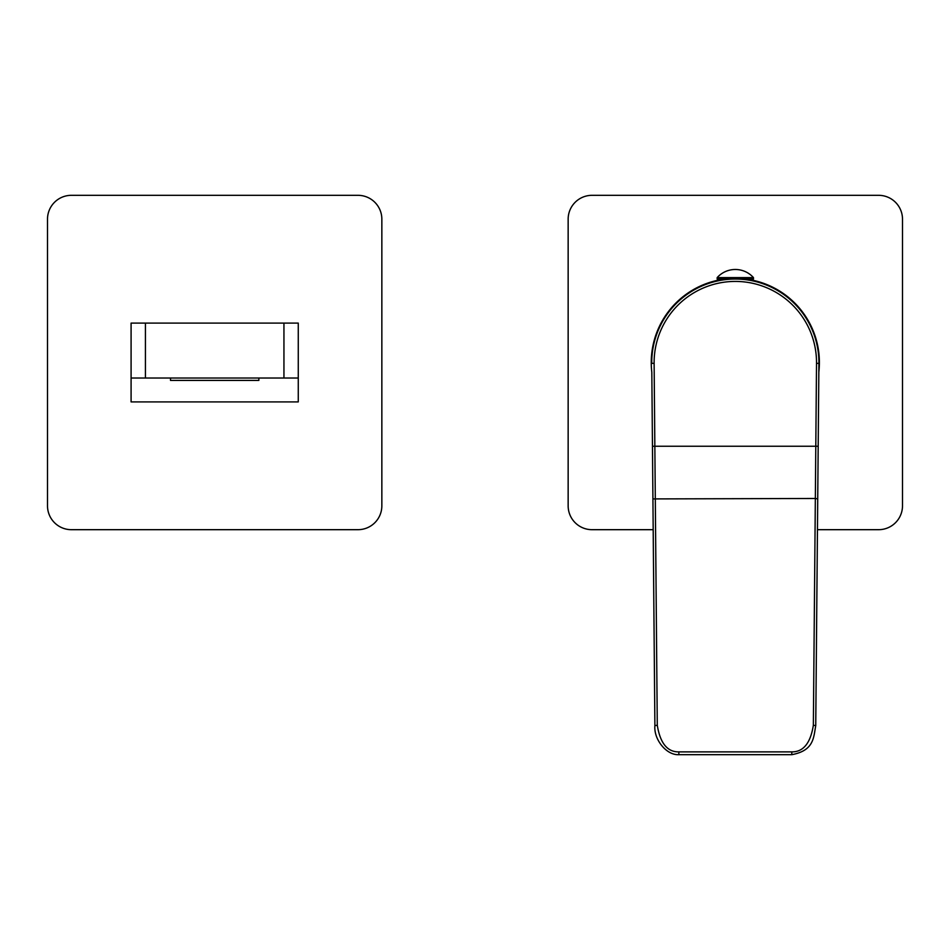 <?xml version="1.0" encoding="UTF-8"?>
<svg xmlns="http://www.w3.org/2000/svg" width="950" height="950" viewBox="0 0 950 950"><rect width="100%" height="100%" fill="white"/><g stroke="black" fill="none" stroke-linecap="round" stroke-linejoin="round"><path stroke-width="1.43" d="M818.829 372.174A84.063 84.063 0 0 0 748.457 279.466M722.19 279.466A84.063 84.063 0 0 0 651.807 372.174M817.451 529.684L878.619 529.684A23.881 23.881 0 0 0 902.5 505.804L902.5 219.201A23.881 23.881 0 0 0 878.619 195.32L592.028 195.32A23.881 23.881 0 0 0 568.148 219.201L568.148 505.804A23.881 23.881 0 0 0 592.028 529.684L653.184 529.684M651.736 362.627A83.588 83.588 0 0 1 735.324 279.039A83.588 83.588 0 0 1 818.912 363.363L815.741 725.658L817.724 498.916L815.337 498.477L813.354 725.218C810.528 743.114 803.332 752.008 791.801 751.877L678.846 751.877C667.351 752.044 660.155 743.161 657.281 725.218L654.123 363.339L651.736 363.363A83.588 83.588 0 0 1 651.736 362.627M730.55 279.027L731.464 279.134M733.495 279.062L734.35 279.051M736.238 279.051L737.449 279.074M739.171 279.134L740.656 279.027M723.081 279.941L723.081 279.027M747.555 279.941L747.555 279.027M818.235 440.859L818.912 363.363L816.525 363.339A81.201 81.201 0 0 0 735.324 281.426A81.201 81.201 0 0 0 654.123 363.339M817.784 491.993L818.104 455.798M816.525 363.339L815.337 498.477L652.923 498.916L654.894 725.658L651.819 372.637M652.543 455.798L652.852 491.993M791.801 754.395L791.801 754.68C814.008 750.559 813.533 737.722 815.741 725.658L813.354 725.218M678.846 754.395L678.846 754.68C666.259 755.369 653.636 739.266 654.894 725.658L657.281 725.218M753.469 277.602L753.469 279.027L717.167 279.027L717.167 277.602A24.344 24.344 0 0 1 753.469 277.602L717.167 277.602M47.5 219.201L47.5 505.804A23.881 23.881 0 0 0 71.381 529.684L357.972 529.684A23.881 23.881 0 0 0 381.853 505.804L381.853 219.201A23.881 23.881 0 0 0 357.972 195.32L71.381 195.32A23.881 23.881 0 0 0 47.5 219.201M131.088 378.029L131.088 401.909L298.264 401.909L298.264 378.029L131.088 378.029L131.088 323.095L298.264 323.095L298.264 378.029M258.863 378.029L258.863 380.416L170.501 380.416L170.501 378.029M818.188 446.239L652.46 446.239M678.846 751.877L678.846 754.68L791.801 754.68L791.801 751.877M283.943 323.095L283.943 378.029M145.421 323.095L145.421 378.029M722.19 279.027L722.19 280.084M748.457 279.027L748.457 280.084"/></g></svg>

